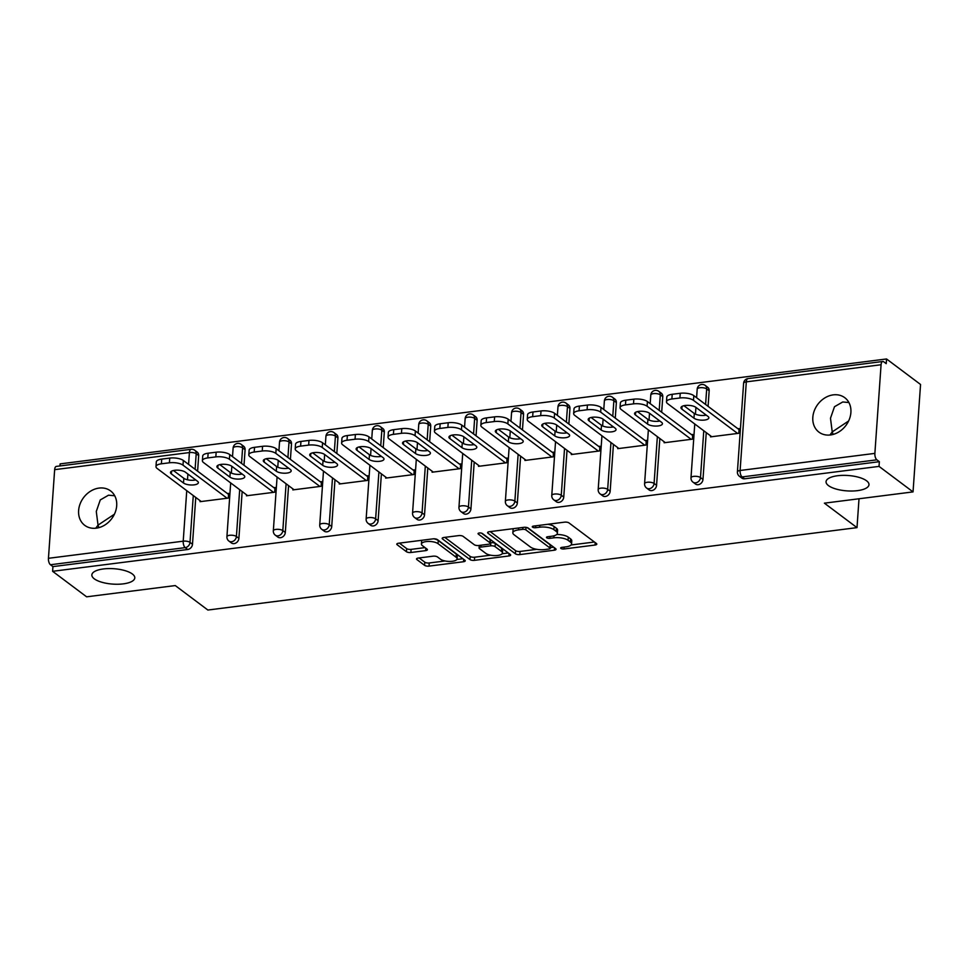 <?xml version="1.0" encoding="UTF-8"?>
<svg xmlns="http://www.w3.org/2000/svg" width="969" height="969" viewBox="0 0 969 969"><rect width="100%" height="100%" fill="white"/><g stroke="black" fill="none" stroke-linecap="round" stroke-linejoin="round"><path stroke-width="1.45" d="M95.774 528.226L98.026 525.113L96.282 511.475L100.279 499.919L108.528 495.195L114.717 495.753M132.353 573.987A21.524 7.716 -176 0 0 108.455 568.585A21.524 7.716 -176 0 0 91.849 574.908A21.524 7.716 -176 0 0 94.272 578.82A21.524 7.716 -176 0 0 118.17 584.234A21.524 7.716 -176 0 0 134.788 577.912A21.524 7.716 -176 0 0 132.353 573.987M829.973 435.02L832.238 431.895L830.481 418.257L834.491 406.714L842.739 401.978L848.917 402.547M866.552 480.781A21.524 7.716 -176 0 0 842.667 475.367A21.524 7.716 -176 0 0 826.048 481.69A21.524 7.716 -176 0 0 828.483 485.614A21.524 7.716 -176 0 0 852.369 491.017A21.524 7.716 -176 0 0 868.987 484.694A21.524 7.716 -176 0 0 866.552 480.781M560.906 548.43A2.313 0.824 -176 0 0 564.006 548.975L595.039 545.038A3.307 1.187 -176 0 0 596.807 544.118A3.307 1.187 -176 0 0 596.432 543.524L568.997 522.933A3.307 1.187 -176 0 0 564.552 522.158L533.531 526.094A2.313 0.824 -176 0 0 532.284 526.736A2.313 0.824 -176 0 0 532.55 527.16A2.313 0.824 -176 0 0 535.663 527.705L539.672 527.197A10.562 3.791 -176 0 1 553.893 529.668L556.182 531.375A10.562 3.791 -176 0 1 557.381 533.301A10.562 3.791 -176 0 1 551.712 536.232L547.703 536.741A2.313 0.824 -176 0 0 546.468 537.371A2.313 0.824 -176 0 0 546.722 537.795A2.313 0.824 -176 0 0 549.835 538.34L553.856 537.831A10.562 3.791 -176 0 1 568.076 540.302L570.353 542.022A10.562 3.791 -176 0 1 571.553 543.936A10.562 3.791 -176 0 1 565.896 546.867L561.875 547.376A2.313 0.824 -176 0 0 560.639 548.018A2.313 0.824 -176 0 0 560.906 548.43M830.457 434.96A21.524 17.575 -53.1 0 0 849.377 419.214A21.524 17.575 -53.1 0 0 844.774 397.702A21.524 17.575 -53.1 0 0 833.267 394.868A21.524 17.575 -53.1 0 0 814.335 410.614A21.524 17.575 -53.1 0 0 818.938 432.126A21.524 17.575 -53.1 0 0 830.457 434.96M96.258 528.166A21.524 17.575 -53.1 0 0 115.178 512.431A21.524 17.575 -53.1 0 0 110.575 490.908A21.524 17.575 -53.1 0 0 99.056 488.085A21.524 17.575 -53.1 0 0 80.136 503.819A21.524 17.575 -53.1 0 0 84.739 525.343A21.524 17.575 -53.1 0 0 96.258 528.166M418.281 558.047A3.307 1.187 -176 0 0 416.513 558.968A3.307 1.187 -176 0 0 416.888 559.561L424.592 565.339A3.307 1.187 -176 0 0 429.037 566.114L463.485 561.741A3.307 1.187 -176 0 0 465.253 560.821A3.307 1.187 -176 0 0 464.89 560.227L437.443 539.636A3.307 1.187 -176 0 0 432.998 538.861L398.55 543.234A3.307 1.187 -176 0 0 396.781 544.154A3.307 1.187 -176 0 0 397.157 544.748L406.447 551.724A3.307 1.187 -176 0 0 410.892 552.5L425.645 550.634A3.307 1.187 -176 0 0 427.414 549.714A3.307 1.187 -176 0 0 427.038 549.12L422.423 545.656A8.83 3.161 -176 0 1 421.43 544.045A8.83 3.161 -176 0 1 428.25 541.453A8.83 3.161 -176 0 1 438.049 543.67L456.108 557.223A8.83 3.161 -176 0 1 457.102 558.834A8.83 3.161 -176 0 1 450.294 561.426A8.83 3.161 -176 0 1 440.483 559.21L437.479 556.945A3.307 1.187 -176 0 0 433.034 556.182L418.281 558.047M881.075 364.744L746.312 381.859L740.11 470.486L874.874 453.383L881.075 364.744A5.039 2.277 82.8 0 1 882.759 361.485A5.039 2.277 82.8 0 1 883.728 361.8L886.211 363.654L886.538 358.966L920.55 384.475L913.04 491.901L824.389 503.165L856.996 527.633L207.875 610.034L175.268 585.567L86.616 596.819L52.605 571.31L879.028 466.392L879.355 461.692L876.872 459.827L742.109 476.93L744.592 478.795L879.355 461.692M913.04 491.901L879.028 466.392M515.399 553.808A3.307 1.187 -176 0 0 519.844 554.583L554.304 550.21A3.307 1.187 -176 0 0 556.073 549.29A3.307 1.187 -176 0 0 555.697 548.696L528.262 528.105A3.307 1.187 -176 0 0 523.817 527.33L489.357 531.702A3.307 1.187 -176 0 0 487.589 532.623A3.307 1.187 -176 0 0 487.964 533.216L515.399 553.808L515.617 550.683A3.307 1.187 -176 0 0 520.062 551.446L536.753 549.326M508.895 555.976L474.435 560.348A3.307 1.187 -176 0 1 469.989 559.573L442.554 538.982A3.307 1.187 -176 0 1 442.179 538.389A3.307 1.187 -176 0 1 443.959 537.468L458.7 535.603A3.307 1.187 -176 0 1 463.146 536.378L474.277 544.723A3.307 1.187 -176 0 0 478.71 545.499L488.497 544.251A3.307 1.187 -176 0 0 490.266 543.343A3.307 1.187 -176 0 0 489.89 542.737L478.311 534.052A2.313 0.824 -176 0 1 478.044 533.628A2.313 0.824 -176 0 1 479.837 532.95A2.313 0.824 -176 0 1 482.392 533.531L510.288 554.462A3.307 1.187 -176 0 1 510.663 555.055A3.307 1.187 -176 0 1 508.895 555.976L509.064 553.541M856.996 527.633L859.019 498.769M874.874 453.383A5.039 2.277 82.8 0 0 876.872 459.827M52.605 571.31L52.932 566.611L50.449 564.745A5.039 2.277 -97.2 0 1 48.45 558.301L54.652 469.662A5.039 2.277 -97.2 0 1 56.347 466.404L191.099 449.301A5.039 2.277 -97.2 0 0 189.415 452.559L54.652 469.662M59.969 465.944L60.114 463.885L886.538 358.966M737.93 428.734L739.117 428.589L738.79 433.288L710.519 436.874L710.592 435.88M198.681 455.6L196.198 453.734A5.039 4.118 126.9 0 0 194.769 450.27L197.252 452.135A5.039 4.118 126.9 0 1 198.681 455.6L197.603 471.164M195.762 497.436L192.492 544.239A5.039 4.118 126.9 0 1 187.695 549.496L185.212 547.63L50.449 564.745M52.932 566.611L187.695 549.496M744.592 478.795A5.039 4.118 126.9 0 1 741.903 478.129L739.408 476.276A5.039 4.118 126.9 0 0 742.109 476.93A5.039 2.277 82.8 0 1 740.11 470.486A5.039 1.805 -176 0 0 737.409 471.879A5.039 5.039 0 0 0 739.408 476.276M238.895 538.34A5.039 4.118 126.9 0 1 234.11 543.609A5.039 4.118 126.9 0 1 231.409 542.943L228.926 541.077A5.039 4.118 126.9 0 0 231.627 541.744A5.039 4.118 -53.1 0 0 236.412 536.475L238.895 538.34L242.165 491.537M245.096 449.713L242.613 447.848A5.039 4.118 126.9 0 0 241.172 444.371L243.655 446.237A5.039 4.118 126.9 0 1 245.096 449.713L244.006 465.265M285.31 532.453A5.039 4.118 126.9 0 1 280.513 537.71A5.039 4.118 126.9 0 1 277.812 537.056L275.329 535.191A5.039 4.118 126.9 0 0 278.03 535.845A5.039 4.118 -53.1 0 0 282.815 530.588L285.31 532.453L288.58 485.651M291.499 443.814L289.016 441.949A5.039 4.118 126.9 0 0 287.587 438.485L290.07 440.35A5.039 4.118 126.9 0 1 291.499 443.814L290.409 459.379M331.713 526.555A5.039 4.118 126.9 0 1 326.916 531.824A5.039 4.118 126.9 0 1 324.227 531.157L321.744 529.292A5.039 4.118 126.9 0 0 324.433 529.958A5.039 4.118 -53.1 0 0 329.23 524.689L331.713 526.555L334.983 479.752M337.915 437.927L335.431 436.062A5.039 4.118 126.9 0 0 333.99 432.598L336.473 434.451A5.039 4.118 126.9 0 1 337.915 437.927L336.824 453.48M378.116 520.668A5.039 4.118 126.9 0 1 373.331 525.937A5.039 4.118 126.9 0 1 370.63 525.271L368.147 523.405A5.039 4.118 126.9 0 0 370.848 524.072A5.039 4.118 -53.1 0 0 375.633 518.803L378.116 520.668L381.398 473.865M384.318 432.029L381.834 430.163A5.039 4.118 126.9 0 0 380.405 426.699L382.888 428.564A5.039 4.118 126.9 0 1 384.318 432.029L383.227 447.593M424.531 514.781A5.039 4.118 126.9 0 1 419.734 520.038A5.039 4.118 126.9 0 1 417.045 519.372L414.55 517.507A5.039 4.118 126.9 0 0 417.251 518.173A5.039 4.118 -53.1 0 0 422.048 512.916L424.531 514.781L427.801 467.966M430.733 426.142L428.237 424.277A5.039 4.118 126.9 0 0 426.808 420.812L429.291 422.678A5.039 4.118 126.9 0 1 430.733 426.142L429.642 441.694M470.934 508.882A5.039 4.118 126.9 0 1 466.15 514.151A5.039 4.118 126.9 0 1 463.448 513.485L460.965 511.62A5.039 4.118 126.9 0 0 463.666 512.286A5.039 4.118 -53.1 0 0 468.451 507.017L470.934 508.882L474.216 462.08M477.136 420.255L474.653 418.39A5.039 4.118 126.9 0 0 473.211 414.914L475.706 416.779A5.039 4.118 126.9 0 1 477.136 420.255L476.045 435.808M517.349 502.996A5.039 4.118 126.9 0 1 512.553 508.253A5.039 4.118 126.9 0 1 509.851 507.599L507.368 505.733A5.039 4.118 126.9 0 0 510.069 506.387A5.039 4.118 -53.1 0 0 514.866 501.13L517.349 502.996L520.619 456.193M523.539 414.357L521.056 412.491A5.039 4.118 126.9 0 0 519.626 409.027L522.109 410.892A5.039 4.118 126.9 0 1 523.539 414.357L522.461 429.921M563.752 497.097A5.039 4.118 126.9 0 1 558.968 502.366A5.039 4.118 126.9 0 1 556.267 501.7L553.784 499.834A5.039 4.118 126.9 0 0 556.485 500.501A5.039 4.118 -53.1 0 0 561.269 495.232L563.752 497.097L567.022 450.294M569.954 408.47L567.471 406.605A5.039 4.118 126.9 0 0 566.029 403.128L568.512 404.994A5.039 4.118 126.9 0 1 569.954 408.47L568.864 424.022M610.167 491.21A5.039 4.118 126.9 0 1 605.371 496.467A5.039 4.118 126.9 0 1 602.67 495.813L600.186 493.948A5.039 4.118 126.9 0 0 602.888 494.614A5.039 4.118 -53.1 0 0 607.672 489.345L610.167 491.21L613.438 444.408M616.357 402.571L613.874 400.706A5.039 4.118 126.9 0 0 612.444 397.242L614.927 399.107A5.039 4.118 126.9 0 1 616.357 402.571L615.267 418.136M656.57 485.312A5.039 4.118 126.9 0 1 651.786 490.58A5.039 4.118 126.9 0 1 649.085 489.914L646.602 488.049A5.039 4.118 126.9 0 0 649.291 488.715A5.039 4.118 -53.1 0 0 654.087 483.446L656.57 485.312L659.841 438.509M662.772 396.684L660.289 394.819A5.039 4.118 126.9 0 0 658.847 391.355L661.33 393.22A5.039 4.118 126.9 0 1 662.772 396.684L661.682 412.237M702.973 479.425A5.039 4.118 126.9 0 1 698.189 484.694A5.039 4.118 126.9 0 1 695.488 484.028L693.005 482.162A5.039 4.118 126.9 0 0 695.706 482.828A5.039 4.118 -53.1 0 0 700.49 477.56L702.973 479.425L706.256 432.622M709.175 390.786L706.692 388.932A5.039 4.118 126.9 0 0 705.262 385.456L707.745 387.321A5.039 4.118 126.9 0 1 709.175 390.786L708.085 406.35M664.189 441.767L664.116 442.76L692.375 439.175L692.702 434.475L691.515 434.633M617.774 447.666L617.713 448.659L645.972 445.062L646.299 440.374L645.112 440.52M571.371 453.553L571.298 454.546L599.557 450.96L599.896 446.261L598.697 446.406M524.956 459.451L524.895 460.445L553.154 456.847L553.481 452.148L552.294 452.305M478.553 465.338L478.48 466.331L506.751 462.746L507.078 458.046L505.879 458.192M432.15 471.225L432.077 472.218L460.336 468.633L460.663 463.933L459.476 464.09M385.735 477.123L385.662 478.117L413.933 474.531L414.26 469.832L413.073 469.977M339.332 483.01L339.259 484.003L367.517 480.418L367.845 475.718L366.657 475.876M292.917 488.909L292.856 489.902L321.114 486.305L321.442 481.617L320.254 481.763M246.514 494.796L246.441 495.789L274.699 492.204L275.026 487.504L273.839 487.649M200.098 500.694L200.038 501.676L228.296 498.09L228.623 493.391L227.436 493.548M848.626 420.994L832.238 431.895L833.11 434.439M114.427 514.2L98.026 525.113L98.899 527.645M571.553 543.936L571.771 540.811A10.562 3.791 -176 0 0 570.584 538.885L570.353 542.022M556.691 534.513A10.562 3.791 -176 0 1 568.294 537.165L570.584 538.885M557.381 533.301L557.599 530.176A10.562 3.791 -176 0 0 556.4 528.25L556.182 531.375M547.86 524.277A10.562 3.791 -176 0 1 554.111 526.53L556.4 528.25M571.044 544.978L594.421 542.01M490.193 531.606L515.617 550.683M550.247 547.618L553.687 547.182M548.951 549.011A2.313 0.824 -176 0 0 550.198 548.369A2.313 0.824 -176 0 0 549.932 547.957L525.852 529.886A2.313 0.824 -176 0 0 522.739 529.34L518.5 529.886A10.562 3.791 -176 0 0 512.843 532.805A10.562 3.791 -176 0 0 514.042 534.731L530.503 547.073A10.562 3.791 -176 0 0 544.723 549.556L548.951 549.011M550.198 548.369L550.416 545.244A2.313 0.824 -176 0 0 550.15 544.82L549.932 547.957M527.221 527.62L550.15 544.82M513.57 528.638A10.562 3.791 -176 0 0 513.061 529.668L512.843 532.805M508.277 552.948L502.148 553.723M490.605 555.189L474.653 557.211L474.435 560.348M444.795 537.371L470.219 556.436A3.307 1.187 -176 0 0 474.653 557.211M490.266 543.343L490.484 540.205A3.307 1.187 -176 0 0 490.108 539.612L481.484 533.132M485.82 553.384A8.83 3.161 -176 0 0 495.619 555.6A8.83 3.161 -176 0 0 502.439 553.008A8.83 3.161 -176 0 0 501.445 551.397L495.074 546.625A3.307 1.187 -176 0 0 490.629 545.85L480.854 547.097A3.307 1.187 -176 0 0 479.086 548.006A3.307 1.187 -176 0 0 479.449 548.611L485.82 553.384M502.439 553.008L502.657 549.883A8.83 3.161 -176 0 0 501.663 548.272L501.445 551.397M490.302 542.797L490.847 542.725A3.307 1.187 -176 0 1 495.292 543.5L501.663 548.272M457.102 558.834L457.32 555.697A8.83 3.161 -176 0 0 456.326 554.098L456.108 557.223M433.821 538.8A8.83 3.161 -176 0 1 438.267 540.545L456.326 554.098M421.878 540.278A8.83 3.161 -176 0 0 421.648 540.92L421.43 544.045M399.385 543.124L406.665 548.599A3.307 1.187 -176 0 0 411.11 549.375L425.016 547.606M419.129 557.938L424.81 562.202A3.307 1.187 -176 0 0 429.255 562.977L445.074 560.966M456.871 559.476L462.867 558.713M680.238 393.281L672.207 394.298L671.88 398.998L679.911 397.98L680.238 393.281A10.09 3.61 4 0 1 693.828 395.643L739.044 429.582M671.88 398.998A10.09 3.61 -176 0 0 666.478 401.796L666.805 397.096A10.09 3.61 4 0 1 672.207 394.298M706.231 415.12A7.897 2.834 4 0 1 694.313 413.497L683.92 405.708M693.828 395.643L693.489 400.342L737.591 433.434M693.489 400.342A10.09 3.61 -176 0 0 679.911 397.98M666.478 401.796A10.09 3.61 -176 0 0 667.617 403.625L711.718 436.716M707.964 416.416A7.897 2.834 4 0 1 708.86 417.857A7.897 2.834 4 0 1 702.755 420.183A7.897 2.834 4 0 1 693.986 418.196L681.873 409.112A7.897 2.834 4 0 1 680.977 407.67A7.897 2.834 4 0 1 687.082 405.345A7.897 2.834 4 0 1 695.851 407.331L707.964 416.416M633.835 399.167L625.804 400.197L625.465 404.897L633.508 403.867L633.835 399.167A10.09 3.61 4 0 1 647.413 401.541L692.641 435.469M625.465 404.897A10.09 3.61 -176 0 0 620.063 407.683L620.39 402.983A10.09 3.61 4 0 1 625.804 400.197M659.828 421.018A7.897 2.834 4 0 1 647.898 419.383L637.517 411.595M647.413 401.541L647.086 406.229L691.188 439.32M647.086 406.229A10.09 3.61 -176 0 0 633.508 403.867M620.063 407.683A10.09 3.61 -176 0 0 621.202 409.524L665.303 442.615M661.561 422.314A7.897 2.834 4 0 1 662.445 423.756A7.897 2.834 4 0 1 656.352 426.069A7.897 2.834 4 0 1 647.571 424.083L635.458 414.998A7.897 2.834 4 0 1 634.574 413.557A7.897 2.834 4 0 1 640.666 411.231A7.897 2.834 4 0 1 649.448 413.218L661.561 422.314M587.42 405.066L579.389 406.084L579.062 410.783L587.093 409.766L587.42 405.066A10.09 3.61 4 0 1 601.01 407.428L646.226 441.355M579.062 410.783A10.09 3.61 -176 0 0 573.66 413.569L573.987 408.882A10.09 3.61 4 0 1 579.389 406.084M613.425 426.905A7.897 2.834 4 0 1 601.495 425.282L591.114 417.494M601.01 407.428L600.683 412.128L644.785 445.219M600.683 412.128A10.09 3.61 -176 0 0 587.093 409.766M573.66 413.569A10.09 3.61 -176 0 0 574.799 415.41L618.9 448.502M615.145 428.201A7.897 2.834 4 0 1 616.042 429.642A7.897 2.834 4 0 1 609.937 431.968A7.897 2.834 4 0 1 601.168 429.982L589.055 420.885A7.897 2.834 4 0 1 588.159 419.456A7.897 2.834 4 0 1 594.263 417.13A7.897 2.834 4 0 1 603.033 419.117L615.145 428.201M541.017 410.953L532.986 411.982L532.659 416.67L540.69 415.653L541.017 410.953A10.09 3.61 4 0 1 554.595 413.315L599.823 447.254M532.659 416.67A10.09 3.61 -176 0 0 527.245 419.468L527.572 414.768A10.09 3.61 4 0 1 532.986 411.982M567.01 432.804A7.897 2.834 4 0 1 555.092 431.169L544.699 423.38M554.595 413.315L554.268 418.014L598.37 451.106M554.268 418.014A10.09 3.61 -176 0 0 540.69 415.653M527.245 419.468A10.09 3.61 -176 0 0 528.384 421.309L572.485 454.4M568.742 434.1A7.897 2.834 4 0 1 569.639 435.529A7.897 2.834 4 0 1 563.534 437.855A7.897 2.834 4 0 1 554.752 435.868L542.64 426.784A7.897 2.834 4 0 1 541.756 425.343A7.897 2.834 4 0 1 547.848 423.017A7.897 2.834 4 0 1 556.63 425.003L568.742 434.1M494.602 416.852L486.571 417.869L486.244 422.569L494.275 421.551L494.602 416.852A10.09 3.61 4 0 1 508.192 419.214L553.408 453.141M486.244 422.569A10.09 3.61 -176 0 0 480.842 425.355L481.169 420.655A10.09 3.61 4 0 1 486.571 417.869M520.607 438.691A7.897 2.834 4 0 1 508.677 437.067L498.296 429.267M508.192 419.214L507.865 423.913L551.967 457.005M507.865 423.913A10.09 3.61 -176 0 0 494.275 421.551M480.842 425.355A10.09 3.61 -176 0 0 481.981 427.196L526.082 460.287M522.327 439.987A7.897 2.834 4 0 1 523.224 441.428A7.897 2.834 4 0 1 517.119 443.754A7.897 2.834 4 0 1 508.35 441.767L496.237 432.671A7.897 2.834 4 0 1 495.341 431.229A7.897 2.834 4 0 1 501.445 428.916A7.897 2.834 4 0 1 510.215 430.902L522.327 439.987M448.199 422.738L440.168 423.756L439.841 428.455L447.872 427.438L448.199 422.738A10.09 3.61 4 0 1 461.777 425.1L507.005 459.04M439.841 428.455A10.09 3.61 -176 0 0 434.427 431.253L434.766 426.554A10.09 3.61 4 0 1 440.168 423.756M474.192 444.577A7.897 2.834 4 0 1 462.274 442.954L451.881 435.166M461.777 425.1L461.45 429.8L505.552 462.891M461.45 429.8A10.09 3.61 -176 0 0 447.872 427.438M434.427 431.253A10.09 3.61 -176 0 0 435.565 433.082L479.679 466.174M475.924 445.873A7.897 2.834 4 0 1 476.821 447.315A7.897 2.834 4 0 1 470.716 449.64A7.897 2.834 4 0 1 461.947 447.654L449.834 438.569A7.897 2.834 4 0 1 448.938 437.128A7.897 2.834 4 0 1 455.042 434.802A7.897 2.834 4 0 1 463.812 436.789L475.924 445.873M401.796 428.637L393.753 429.655L393.426 434.354L401.457 433.325L401.796 428.637A10.09 3.61 4 0 1 415.374 430.999L460.59 464.926M393.426 434.354A10.09 3.61 -176 0 0 388.024 437.14L388.351 432.44A10.09 3.61 4 0 1 393.753 429.655M427.789 450.476A7.897 2.834 4 0 1 415.858 448.853L405.478 441.052M415.374 430.999L415.047 435.699L459.149 468.79M415.047 435.699A10.09 3.61 -176 0 0 401.457 433.325M388.024 437.14A10.09 3.61 -176 0 0 389.163 438.981L433.264 472.073M429.521 451.772A7.897 2.834 4 0 1 430.406 453.213A7.897 2.834 4 0 1 424.313 455.527A7.897 2.834 4 0 1 415.531 453.54L403.419 444.456A7.897 2.834 4 0 1 402.523 443.015A7.897 2.834 4 0 1 408.627 440.701A7.897 2.834 4 0 1 417.409 442.688L429.521 451.772M355.381 434.524L347.35 435.541L347.023 440.241L355.054 439.223L355.381 434.524A10.09 3.61 4 0 1 368.971 436.886L414.187 470.825M347.023 440.241A10.09 3.61 -176 0 0 341.621 443.039L341.948 438.339A10.09 3.61 4 0 1 347.35 435.541M381.374 456.363A7.897 2.834 4 0 1 369.455 454.74L359.063 446.951M368.971 436.886L368.632 441.585L412.733 474.677M368.632 441.585A10.09 3.61 -176 0 0 355.054 439.223M341.621 443.039A10.09 3.61 -176 0 0 342.76 444.868L386.861 477.959M383.106 457.659A7.897 2.834 4 0 1 384.003 459.1A7.897 2.834 4 0 1 377.898 461.426A7.897 2.834 4 0 1 369.128 459.439L357.016 450.355A7.897 2.834 4 0 1 356.12 448.913A7.897 2.834 4 0 1 362.224 446.588A7.897 2.834 4 0 1 370.994 448.574L383.106 457.659M308.978 440.411L300.947 441.44L300.608 446.128L308.651 445.11L308.978 440.411A10.09 3.61 4 0 1 322.556 442.785L367.784 476.712M300.608 446.128A10.09 3.61 -176 0 0 295.206 448.926L295.533 444.226A10.09 3.61 4 0 1 300.947 441.44M334.971 462.261A7.897 2.834 4 0 1 323.04 460.626L312.66 452.838M322.556 442.785L322.229 447.472L366.33 480.563M322.229 447.472A10.09 3.61 -176 0 0 308.651 445.11M295.206 448.926A10.09 3.61 -176 0 0 296.344 450.767L340.446 483.858M336.703 463.557A7.897 2.834 4 0 1 337.587 464.999A7.897 2.834 4 0 1 331.495 467.312A7.897 2.834 4 0 1 322.713 465.326L310.601 456.242A7.897 2.834 4 0 1 309.717 454.8A7.897 2.834 4 0 1 315.809 452.475A7.897 2.834 4 0 1 324.591 454.461L336.703 463.557M262.563 446.309L254.532 447.327L254.205 452.026L262.236 451.009L262.563 446.309A10.09 3.61 4 0 1 276.153 448.671L321.369 482.598M254.205 452.026A10.09 3.61 -176 0 0 248.803 454.812L249.13 450.125A10.09 3.61 4 0 1 254.532 447.327M288.568 468.148A7.897 2.834 4 0 1 276.637 466.525L266.257 458.737M276.153 448.671L275.826 453.371L319.927 486.462M275.826 453.371A10.09 3.61 -176 0 0 262.236 451.009M248.803 454.812A10.09 3.61 -176 0 0 249.941 456.653L294.043 489.745M290.288 469.444A7.897 2.834 4 0 1 291.185 470.886A7.897 2.834 4 0 1 285.08 473.211A7.897 2.834 4 0 1 276.31 471.225L264.198 462.128A7.897 2.834 4 0 1 263.302 460.699A7.897 2.834 4 0 1 269.406 458.373A7.897 2.834 4 0 1 278.176 460.36L290.288 469.444M216.16 452.196L208.129 453.213L207.802 457.913L215.833 456.896L216.16 452.196A10.09 3.61 4 0 1 229.738 454.558L274.966 488.497M207.802 457.913A10.09 3.61 -176 0 0 202.388 460.711L202.715 456.011A10.09 3.61 4 0 1 208.129 453.213M242.153 474.047A7.897 2.834 4 0 1 230.234 472.412L219.842 464.623M229.738 454.558L229.411 459.258L273.512 492.349M229.411 459.258A10.09 3.61 -176 0 0 215.833 456.896M202.388 460.711A10.09 3.61 -176 0 0 203.526 462.54L247.628 495.643M243.885 475.343A7.897 2.834 4 0 1 244.769 476.772A7.897 2.834 4 0 1 238.677 479.098A7.897 2.834 4 0 1 229.895 477.111L217.783 468.027A7.897 2.834 4 0 1 216.899 466.586A7.897 2.834 4 0 1 222.991 464.26A7.897 2.834 4 0 1 231.773 466.246L243.885 475.343M169.745 458.095L161.714 459.112L161.387 463.812L169.418 462.794L169.745 458.095A10.09 3.61 4 0 1 183.335 460.457L228.551 494.384M161.387 463.812A10.09 3.61 -176 0 0 155.985 466.598L156.312 461.898A10.09 3.61 4 0 1 161.714 459.112M195.75 479.934A7.897 2.834 4 0 1 183.819 478.311L173.439 470.51M183.335 460.457L183.008 465.156L227.109 498.248M183.008 465.156A10.09 3.61 -176 0 0 169.418 462.794M155.985 466.598A10.09 3.61 -176 0 0 157.123 468.439L201.225 501.53M197.47 481.23A7.897 2.834 4 0 1 198.366 482.671A7.897 2.834 4 0 1 192.262 484.997A7.897 2.834 4 0 1 183.492 483.01L171.38 473.914A7.897 2.834 4 0 1 170.483 472.472A7.897 2.834 4 0 1 176.588 470.159A7.897 2.834 4 0 1 185.358 472.145L197.47 481.23M564.14 547.085L564.006 548.975M535.796 525.816L535.663 527.705M549.968 536.451L549.835 538.34M882.759 361.485L748.007 378.6A5.039 2.277 82.8 0 0 746.312 381.859A5.039 1.805 -176 0 0 743.611 383.252L737.409 471.879M48.45 558.301L183.214 541.187L186.751 490.665M187.501 479.8L187.901 474.047M188.58 464.393L189.415 452.559A5.039 1.805 4 0 1 196.198 453.734L195.108 469.299M193.279 495.571L190.009 542.374A5.039 4.118 -53.1 0 1 185.212 547.63A5.039 2.277 -97.2 0 1 183.214 541.187A5.039 1.805 4 0 1 190.009 542.374L192.492 544.239M705.262 385.456A5.039 5.039 0 0 0 697.196 389.138A5.039 1.805 -176 0 1 699.897 387.745A5.039 1.805 4 0 1 706.692 388.932L705.602 404.485M704.923 414.138L704.838 415.362M703.773 430.757L700.49 477.56A5.039 1.805 4 0 0 693.707 476.385A5.039 1.805 -176 0 0 690.994 477.778A5.039 5.039 0 0 0 693.005 482.162M658.847 391.355A5.039 5.039 0 0 0 650.793 395.037A5.039 1.805 -176 0 1 653.494 393.632A5.039 1.805 4 0 1 660.289 394.819L659.199 410.371M658.52 420.037L658.436 421.249M657.357 436.644L654.087 483.446A5.039 1.805 4 0 0 647.292 482.271A5.039 1.805 -176 0 0 644.591 483.664A5.039 5.039 0 0 0 646.602 488.049M612.444 397.242A5.039 5.039 0 0 0 604.377 400.924A5.039 1.805 -176 0 1 607.078 399.531A5.039 1.805 4 0 1 613.874 400.706L612.783 416.27M612.117 425.924L612.033 427.147M610.954 442.542L607.672 489.345A5.039 1.805 4 0 0 600.889 488.158A5.039 1.805 -176 0 0 598.188 489.563A5.039 5.039 0 0 0 600.186 493.948M566.029 403.128A5.039 5.039 0 0 0 557.974 406.823A5.039 1.805 -176 0 1 560.676 405.417A5.039 1.805 4 0 1 567.471 406.605L566.38 422.157M565.702 431.823L565.617 433.034M564.539 448.429L561.269 495.232A5.039 1.805 4 0 0 554.474 494.057A5.039 1.805 -176 0 0 551.773 495.45A5.039 5.039 0 0 0 553.784 499.834M519.626 409.027A5.039 5.039 0 0 0 511.559 412.709A5.039 1.805 -176 0 1 514.273 411.316A5.039 1.805 4 0 1 521.056 412.491L519.965 428.056M519.299 437.709L519.214 438.933M518.136 454.328L514.866 501.13A5.039 1.805 4 0 0 508.071 499.943A5.039 1.805 -176 0 0 505.37 501.336A5.039 5.039 0 0 0 507.368 505.733M473.211 414.914A5.039 5.039 0 0 0 465.156 418.596A5.039 1.805 -176 0 1 467.857 417.203A5.039 1.805 4 0 1 474.653 418.39L473.562 433.942M472.884 443.596L472.799 444.819M471.721 460.214L468.451 507.017A5.039 1.805 4 0 0 461.656 505.842A5.039 1.805 -176 0 0 458.955 507.235A5.039 5.039 0 0 0 460.965 511.62M426.808 420.812A5.039 5.039 0 0 0 418.753 424.495A5.039 1.805 -176 0 1 421.454 423.102A5.039 1.805 4 0 1 428.237 424.277L427.159 439.841M426.481 449.495L426.396 450.706M425.318 466.113L422.048 512.916A5.039 1.805 4 0 0 415.253 511.729A5.039 1.805 -176 0 0 412.552 513.122A5.039 5.039 0 0 0 414.55 517.507M380.405 426.699A5.039 5.039 0 0 0 372.338 430.381A5.039 1.805 -176 0 1 375.039 428.988A5.039 1.805 4 0 1 381.834 430.163L380.744 445.728M380.066 455.382L379.981 456.605M378.915 472L375.633 518.803A5.039 1.805 4 0 0 368.85 517.616A5.039 1.805 -176 0 0 366.137 519.021A5.039 5.039 0 0 0 368.147 523.405M333.99 432.598A5.039 5.039 0 0 0 325.935 436.28A5.039 1.805 -176 0 1 328.636 434.875A5.039 1.805 4 0 1 335.431 436.062L334.341 451.615M333.663 461.28L333.578 462.492M332.5 477.887L329.23 524.689A5.039 1.805 4 0 0 322.435 523.514A5.039 1.805 -176 0 0 319.734 524.907A5.039 5.039 0 0 0 321.744 529.292M287.587 438.485A5.039 5.039 0 0 0 279.52 442.167A5.039 1.805 -176 0 1 282.221 440.774A5.039 1.805 4 0 1 289.016 441.949L287.926 457.513M287.26 467.167L287.175 468.39M286.097 483.785L282.815 530.588A5.039 1.805 4 0 0 276.032 529.401A5.039 1.805 -176 0 0 273.331 530.806A5.039 5.039 0 0 0 275.329 535.191M241.172 444.371A5.039 5.039 0 0 0 233.117 448.053A5.039 1.805 -176 0 1 235.818 446.661A5.039 1.805 4 0 1 242.613 447.848L241.523 463.4M240.845 473.066L240.76 474.277M239.682 489.672L236.412 536.475A5.039 1.805 4 0 0 229.617 535.3A5.039 1.805 -176 0 0 226.916 536.693A5.039 5.039 0 0 0 228.926 541.077M194.442 478.952L194.357 480.176M568.294 537.165L568.076 540.302M553.989 535.784L553.856 537.831M554.111 526.53L553.893 529.668M539.806 525.307L539.672 527.197M595.208 542.604L595.039 545.038M488.049 532.078L487.964 533.216M554.474 547.776L554.304 550.21M520.062 551.446L519.844 554.583M526.022 527.354L525.852 529.886M522.872 527.451L522.739 529.34M518.633 527.996L518.5 529.886M470.219 556.436L469.989 559.573M442.639 537.843L442.554 538.982M490.108 539.612L489.89 542.737M478.371 533.241L478.311 534.052M495.292 543.5L495.074 546.625M490.847 542.725L490.629 545.85M480.987 545.208L480.854 547.097M438.267 540.545L438.049 543.67M425.815 548.2L425.645 550.634M411.11 549.375L410.892 552.5M406.665 548.599L406.447 551.724M397.229 543.609L397.157 544.748M463.654 559.307L463.485 561.741M429.255 562.977L429.037 566.114M424.81 562.202L424.592 565.339M416.973 558.423L416.888 559.561M694.313 413.497L693.986 418.196M682.067 406.362L681.873 409.112M647.898 419.383L647.571 424.083M635.652 412.261L635.458 414.998M601.495 425.282L601.168 429.982M589.249 418.148L589.055 420.885M555.092 431.169L554.752 435.868M542.834 424.047L542.64 426.784M508.677 437.067L508.35 441.767M496.431 429.933L496.237 432.671M462.274 442.954L461.947 447.654M450.016 435.832L449.834 438.569M415.858 448.853L415.531 453.54M403.613 441.719L403.419 444.456M369.455 454.74L369.128 459.439M357.21 447.605L357.016 450.355M323.04 460.626L322.713 465.326M310.795 453.504L310.601 456.242M276.637 466.525L276.31 471.225M264.392 459.391L264.198 462.128M230.234 472.412L229.895 477.111M217.977 465.29L217.783 468.027M183.819 478.311L183.492 483.01M171.574 471.176L171.38 473.914M748.007 378.6A5.039 5.039 0 0 0 743.611 383.252M697.196 389.138L696.602 397.726M695.924 407.38L695.451 414.151M694.761 423.998L690.994 477.778M650.793 395.037L650.187 403.613M649.509 413.278L649.036 420.049M648.358 429.885L644.591 483.664M604.377 400.924L603.784 409.512M603.106 419.165L602.633 425.936M601.943 435.784L598.188 489.563M557.974 406.823L557.369 415.398M556.703 425.064L556.218 431.835M555.54 441.67L551.773 495.45M511.559 412.709L510.966 421.297M510.288 430.951L509.815 437.722M509.125 447.569L505.37 501.336M465.156 418.596L464.551 427.184M463.885 436.837L463.412 443.608M462.722 453.456L458.955 507.235M418.753 424.495L418.148 433.082M417.469 442.736L416.997 449.507M416.307 459.354L412.552 513.122M372.338 430.381L371.745 438.969M371.066 448.623L370.594 455.394M369.904 465.241L366.137 519.021M325.935 436.28L325.33 444.856M324.651 454.522L324.179 461.292M323.489 471.128L319.734 524.907M279.52 442.167L278.927 450.755M278.248 460.408L277.776 467.179M277.086 477.027L273.331 530.806M233.117 448.053L232.512 456.641M231.845 466.307L231.361 473.078M230.683 482.913L226.916 536.693M194.769 450.27A5.039 5.039 0 0 0 191.099 449.301M479.267 545.426L479.086 548.006"/></g></svg>
